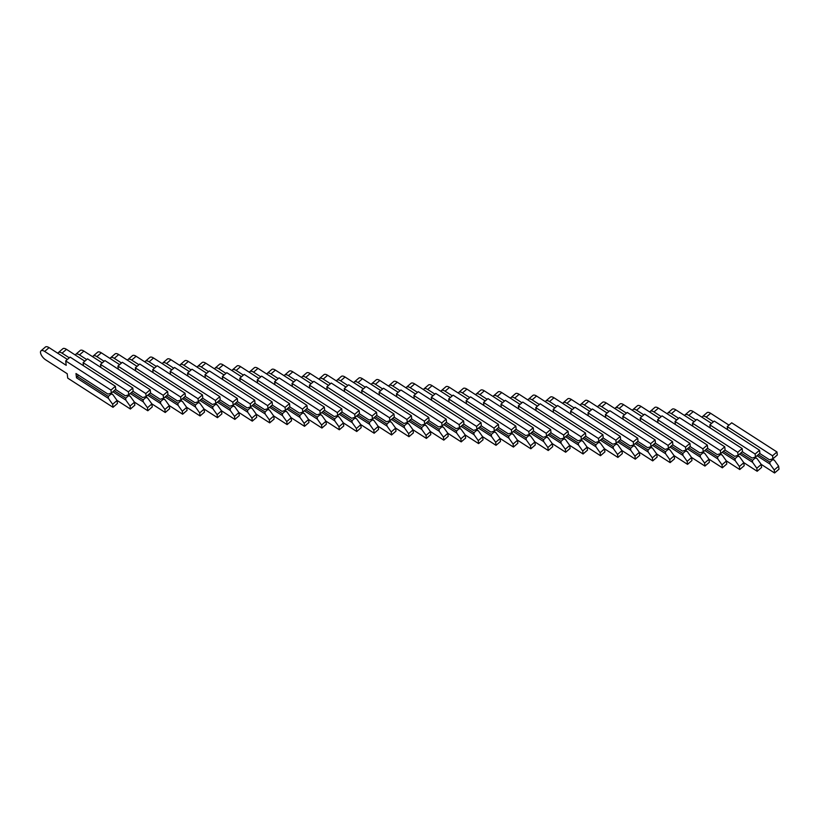 <?xml version="1.0" encoding="UTF-8"?>
<svg xmlns="http://www.w3.org/2000/svg" width="820" height="820" viewBox="0 0 820 820"><rect width="100%" height="100%" fill="white"/><g stroke="black" fill="none" stroke-linecap="round" stroke-linejoin="round"><path stroke-width="1.23" d="M761.165 464.335L774.582 472.986L774.234 469.973L770.011 464.079L769.857 462.121L772.727 459.641L774.418 460.266L772.378 458.944M774.234 469.973L778.641 466.17L774.418 460.266M769.857 462.121L758.274 454.659M772.727 459.641L771.866 459.097M774.582 472.986L779 469.173L778.641 466.17M728.99 425.129L710.643 413.311A6.355 2.829 -130.8 0 0 706.994 412.696L702.576 416.509A6.355 2.829 -130.8 0 0 702.115 417.308M759.679 453.45L769.498 459.784L772.901 458.8L777.319 454.987L776.96 451.974L731.686 422.802L727.268 426.615L727.637 429.68M770.011 464.079L757.044 455.725M772.901 458.8L772.543 455.787L727.268 426.615M713.451 421.777L706.235 417.124A6.355 2.829 -130.8 0 0 702.576 416.509M772.543 455.787L776.96 451.974M743.75 462.613L757.178 471.264L756.819 468.251L752.596 462.347L752.452 460.399L755.312 457.919L757.014 458.544L754.964 457.222M756.819 468.251L761.237 464.438L757.014 458.544M752.452 460.399L740.87 452.937M755.312 457.919L754.461 457.365M757.178 471.264L761.585 467.451L761.237 464.438M711.575 423.407L693.238 411.589A6.355 2.829 -130.8 0 0 689.579 410.974L685.171 414.787A6.355 2.829 -130.8 0 0 684.71 415.586M742.264 451.728L752.083 458.052L755.497 457.068L759.904 453.255L759.545 450.241L714.281 421.07L709.864 424.883L710.222 427.948M752.596 462.347L739.63 454.003M755.497 457.068L755.138 454.054L709.864 424.883M696.047 420.055L688.82 415.402A6.355 2.829 -130.8 0 0 685.171 414.787M755.138 454.054L759.545 450.241M726.346 460.881L739.763 469.532L739.404 466.518L735.191 460.625L735.038 458.667L737.908 456.186L739.599 456.812L737.549 455.489M739.404 466.518L743.822 462.705L739.599 456.812M735.038 458.667L723.455 451.205M737.908 456.186L737.047 455.633M739.763 469.532L744.181 465.719L743.822 462.705M694.171 421.675L675.823 409.856A6.355 2.829 -130.8 0 0 672.174 409.241L667.757 413.054A6.355 2.829 -130.8 0 0 667.295 413.854M724.859 449.995L734.679 456.32L738.082 455.336L742.5 451.523L742.141 448.519L696.867 419.348L692.449 423.151L692.818 426.226M735.191 460.625L722.225 452.271M738.082 455.336L737.723 452.332L692.449 423.151M678.632 418.323L671.416 413.669A6.355 2.829 -130.8 0 0 667.757 413.054M737.723 452.332L742.141 448.519M708.931 459.149L722.358 467.8L722 464.796L717.777 458.892L717.623 456.935L720.493 454.464L722.194 455.079L720.144 453.767M722 464.796L726.418 460.983L722.194 455.079M717.623 456.935L706.051 449.473M720.493 454.464L719.642 453.911M722.358 467.8L726.766 463.987L726.418 460.983M676.756 419.942L658.419 408.124A6.355 2.829 -130.8 0 0 654.76 407.509L650.342 411.322A6.355 2.829 -130.8 0 0 649.891 412.122M707.445 448.263L717.264 454.598L720.678 453.614L725.085 449.801L724.726 446.787L679.462 417.616L675.044 421.429L675.403 424.493M717.777 458.892L704.81 450.539M720.678 453.614L720.319 450.6L675.044 421.429M661.227 416.591L654.001 411.937A6.355 2.829 -130.8 0 0 650.342 411.322M720.319 450.6L724.726 446.787M691.526 457.427L704.944 466.078L704.585 463.064L700.372 457.17L700.218 455.213L703.088 452.732L704.78 453.357L702.73 452.035M704.585 463.064L709.003 459.251L704.78 453.357M700.218 455.213L688.636 447.751M703.088 452.732L702.227 452.179M704.944 466.078L709.361 462.265L709.003 459.251M659.352 418.22L641.004 406.402A6.355 2.829 -130.8 0 0 637.355 405.787L632.938 409.6A6.355 2.829 -130.8 0 0 632.476 410.4M690.04 446.541L699.86 452.865L703.263 451.881L707.68 448.068L707.322 445.055L662.047 415.883L657.63 419.696L657.999 422.761M700.372 457.17L687.406 448.817M703.263 451.881L702.904 448.868L657.63 419.696M643.813 414.869L636.597 410.215A6.355 2.829 -130.8 0 0 632.938 409.6M702.904 448.868L707.322 445.055M674.112 455.694L687.539 464.345L687.18 461.332L682.957 455.438L682.804 453.48L685.674 451L687.375 451.625L685.325 450.303M687.18 461.332L691.598 457.519L687.375 451.625M682.804 453.48L671.231 446.018M685.674 451L684.823 450.446M687.539 464.345L691.947 460.532L691.598 457.519M641.937 416.488L623.6 404.67A6.355 2.829 -130.8 0 0 619.941 404.055L615.523 407.868A6.355 2.829 -130.8 0 0 615.072 408.667M672.625 444.809L682.445 451.133L685.858 450.149L690.266 446.336L689.907 443.333L644.633 414.161L640.225 417.974L640.584 421.039M682.957 455.438L669.991 447.084M685.858 450.149L685.499 447.146L640.225 417.974M626.408 413.136L619.182 408.483A6.355 2.829 -130.8 0 0 615.523 407.868M685.499 447.146L689.907 443.333M656.707 453.972L670.124 462.613L669.766 459.61L665.553 453.706L665.399 451.748L668.269 449.278L669.96 449.893L667.91 448.581M669.766 459.61L674.183 455.797L669.96 449.893M665.399 451.748L653.817 444.286M668.269 449.278L667.408 448.724M670.124 462.613L674.542 458.8L674.183 455.797M624.532 414.756L606.185 402.938A6.355 2.829 -130.8 0 0 602.536 402.323L598.118 406.136A6.355 2.829 -130.8 0 0 597.657 406.935M655.221 443.077L665.04 449.411L668.443 448.427L672.861 444.614L672.502 441.601L627.228 412.429L622.81 416.242L623.179 419.307M665.553 453.706L652.587 445.352M668.443 448.427L668.085 445.414L622.81 416.242M608.993 411.414L601.767 406.751A6.355 2.829 -130.8 0 0 598.118 406.136M668.085 445.414L672.502 441.601M639.293 452.24L652.72 460.891L652.361 457.878L648.138 451.984L647.984 450.026L650.854 447.546L652.556 448.171L650.506 446.849M652.361 457.878L656.769 454.065L652.556 448.171M647.984 450.026L636.412 442.564M650.854 447.546L650.004 446.992M652.72 460.891L657.127 457.078L656.769 454.065M607.118 413.034L588.78 401.216A6.355 2.829 -130.8 0 0 585.121 400.601L580.703 404.414A6.355 2.829 -130.8 0 0 580.252 405.213M637.806 441.355L647.626 447.679L651.029 446.695L655.447 442.882L655.088 439.868L609.813 410.697L605.406 414.51L605.765 417.585M648.138 451.984L635.172 443.63M651.029 446.695L650.68 443.681L605.406 414.51M591.589 409.682L584.363 405.029A6.355 2.829 -130.8 0 0 580.703 404.414M650.68 443.681L655.088 439.868M621.888 450.508L635.305 459.159L634.947 456.145L630.734 450.252L630.58 448.294L633.45 445.813L635.141 446.439L633.091 445.116M634.947 456.145L639.364 452.332L635.141 446.439M630.58 448.294L618.997 440.832M633.45 445.813L632.589 445.26M635.305 459.159L639.723 455.346L639.364 452.332M589.703 411.302L571.366 399.483A6.355 2.829 -130.8 0 0 567.707 398.868L563.299 402.681A6.355 2.829 -130.8 0 0 562.838 403.481M620.402 439.622L630.221 445.947L633.624 444.963L638.042 441.15L637.683 438.146L592.409 408.975L587.991 412.788L588.36 415.853M630.734 450.252L617.768 441.898M633.624 444.963L633.265 441.959L587.991 412.788M574.174 407.95L566.948 403.296A6.355 2.829 -130.8 0 0 563.299 402.681M633.265 441.959L637.683 438.146M604.473 448.786L617.901 457.427L617.542 454.423L613.319 448.519L613.165 446.562L616.035 444.091L617.737 444.706L615.687 443.394M617.542 454.423L621.949 450.61L617.737 444.706M613.165 446.562L601.593 439.1M616.035 444.091L615.184 443.538M617.901 457.427L622.308 453.614L621.949 450.61M572.298 409.58L553.961 397.761A6.355 2.829 -130.8 0 0 550.302 397.146L545.884 400.949A6.355 2.829 -130.8 0 0 545.433 401.749M602.987 437.89L612.806 444.225L616.209 443.241L620.627 439.428L620.268 436.414L574.994 407.243L570.587 411.056L570.945 414.12M613.319 448.519L600.353 440.166M616.209 443.241L615.861 440.227L570.587 411.056M556.77 406.228L549.543 401.564A6.355 2.829 -130.8 0 0 545.884 400.949M615.861 440.227L620.268 436.414M587.069 447.054L600.486 455.705L600.127 452.691L595.904 446.797L595.761 444.84L598.631 442.359L600.322 442.984L598.272 441.662M600.127 452.691L604.545 448.878L600.322 442.984M595.761 444.84L584.178 437.378M598.631 442.359L597.77 441.806M600.486 455.705L604.904 451.892L604.545 448.878M554.884 407.847L536.547 396.029A6.355 2.829 -130.8 0 0 532.887 395.414L528.48 399.227A6.355 2.829 -130.8 0 0 528.018 400.027M585.582 436.168L595.402 442.492L598.805 441.508L603.223 437.695L602.864 434.682L557.59 405.51L553.172 409.323L553.541 412.398M595.904 446.797L582.948 438.444M598.805 441.508L598.446 438.495L553.172 409.323M539.355 404.496L532.129 399.842A6.355 2.829 -130.8 0 0 528.48 399.227M598.446 438.495L602.864 434.682M569.654 445.321L583.082 453.972L582.723 450.959L578.5 445.065L578.346 443.107L581.216 440.627L582.918 441.252L580.867 439.93M582.723 450.959L587.13 447.146L582.918 441.252M578.346 443.107L566.774 435.645M581.216 440.627L580.365 440.084M583.082 453.972L587.489 450.159L587.13 447.146M537.479 406.115L519.132 394.297A6.355 2.829 -130.8 0 0 515.483 393.682L511.065 397.495A6.355 2.829 -130.8 0 0 510.614 398.294M568.168 434.436L577.987 440.76L581.39 439.776L585.808 435.973L585.449 432.96L540.175 403.788L535.768 407.601L536.126 410.666M578.5 445.065L565.534 436.711M581.39 439.776L581.042 436.773L535.768 407.601M521.951 402.763L514.724 398.11A6.355 2.829 -130.8 0 0 511.065 397.495M581.042 436.773L585.449 432.96M552.239 443.599L565.667 452.24L565.308 449.237L561.085 443.333L560.941 441.375L563.811 438.905L565.503 439.52L563.453 438.208M565.308 449.237L569.726 445.424L565.503 439.52M560.941 441.375L549.359 433.923M563.811 438.905L562.951 438.351M565.667 452.24L570.084 448.437L569.726 445.424M520.064 404.393L501.727 392.575A6.355 2.829 -130.8 0 0 498.068 391.96L493.66 395.763A6.355 2.829 -130.8 0 0 493.199 396.562M550.763 432.704L560.583 439.038L563.986 438.054L568.403 434.241L568.045 431.228L522.77 402.056L518.353 405.869L518.722 408.934M561.085 443.333L548.129 434.979M563.986 438.054L563.627 435.041L518.353 405.869M504.536 401.041L497.309 396.378A6.355 2.829 -130.8 0 0 493.66 395.763M563.627 435.041L568.045 431.228M534.835 441.867L548.252 450.518L547.903 447.505L543.68 441.611L543.527 439.653L546.397 437.173L548.098 437.798L546.048 436.476M547.903 447.505L552.311 443.692L548.098 437.798M543.527 439.653L531.944 432.191M546.397 437.173L545.546 436.619M548.252 450.518L552.67 446.705L552.311 443.692M502.66 402.661L484.312 390.843A6.355 2.829 -130.8 0 0 480.663 390.228L476.246 394.041A6.355 2.829 -130.8 0 0 475.795 394.84M533.348 430.982L543.168 437.306L546.571 436.322L550.989 432.509L550.63 429.506L505.356 400.324L500.948 404.137L501.307 407.212M543.68 441.611L530.714 433.257M546.571 436.322L546.212 433.308L500.948 404.137M487.131 399.309L479.905 394.656A6.355 2.829 -130.8 0 0 476.246 394.041M546.212 433.308L550.63 429.506M517.42 440.135L530.847 448.786L530.489 445.772L526.266 439.879L526.122 437.921L528.992 435.44L530.683 436.066L528.633 434.743M530.489 445.772L534.906 441.97L530.683 436.066M526.122 437.921L514.54 430.459M528.992 435.44L528.131 434.897M530.847 448.786L535.265 444.973L534.906 441.97M485.245 400.929L466.908 389.11A6.355 2.829 -130.8 0 0 463.249 388.495L458.841 392.308A6.355 2.829 -130.8 0 0 458.38 393.108M515.944 429.249L525.764 435.584L529.166 434.59L533.574 430.787L533.226 427.773L487.951 398.602L483.533 402.415L483.902 405.48M526.266 439.879L513.31 431.525M529.166 434.59L528.808 431.586L483.533 402.415M469.716 397.577L462.49 392.923A6.355 2.829 -130.8 0 0 458.841 392.308M528.808 431.586L533.226 427.773M500.015 438.413L513.433 447.064L513.084 444.05L508.861 438.146L508.707 436.199L511.577 433.718L513.279 434.344L511.229 433.021M513.084 444.05L517.492 440.237L513.279 434.344M508.707 436.199L497.125 428.737M511.577 433.718L510.727 433.165M513.433 447.064L517.851 443.251L517.492 440.237M467.841 399.207L449.493 387.388A6.355 2.829 -130.8 0 0 445.844 386.773L441.426 390.586A6.355 2.829 -130.8 0 0 440.976 391.376M498.529 427.527L508.349 433.852L511.752 432.868L516.169 429.055L515.811 426.041L470.536 396.87L466.129 400.683L466.488 403.747M508.861 438.146L495.895 429.793M511.752 432.868L511.393 429.854L466.129 400.683M452.312 395.855L445.086 391.202A6.355 2.829 -130.8 0 0 441.426 390.586M511.393 429.854L515.811 426.041M482.601 436.681L496.028 445.332L495.669 442.318L491.446 436.424L491.303 434.467L494.173 431.986L495.864 432.611L493.814 431.289M495.669 442.318L500.087 438.505L495.864 432.611M491.303 434.467L479.72 427.005M494.173 431.986L493.312 431.433M496.028 445.332L500.446 441.519L500.087 438.505M450.426 397.474L432.089 385.656A6.355 2.829 -130.8 0 0 428.429 385.041L424.022 388.854A6.355 2.829 -130.8 0 0 423.561 389.654M481.125 425.795L490.944 432.119L494.347 431.135L498.755 427.322L498.406 424.319L453.132 395.148L448.714 398.95L449.083 402.025M491.446 436.424L478.49 428.071M494.347 431.135L493.988 428.122L448.714 398.95M434.897 394.123L427.671 389.469A6.355 2.829 -130.8 0 0 424.022 388.854M493.988 428.122L498.406 424.319M465.196 434.948L478.613 443.599L478.265 440.596L474.042 434.692L473.888 432.734L476.758 430.254L478.449 430.879L476.41 429.557M478.265 440.596L482.672 436.783L478.449 430.879M473.888 432.734L462.306 425.272M476.758 430.254L475.897 429.711M478.613 443.599L483.031 439.786L482.672 436.783M433.021 395.742L414.674 383.924A6.355 2.829 -130.8 0 0 411.025 383.309L406.607 387.122A6.355 2.829 -130.8 0 0 406.146 387.921M463.71 424.063L473.529 430.397L476.932 429.413L481.35 425.601L480.991 422.587L435.717 393.415L431.299 397.228L431.668 400.293M474.042 434.692L461.076 426.338M476.932 429.413L476.574 426.4L431.299 397.228M417.493 392.39L410.266 387.737A6.355 2.829 -130.8 0 0 406.607 387.122M476.574 426.4L480.991 422.587M447.781 433.226L461.209 441.877L460.85 438.864L456.627 432.97L456.484 431.012L459.354 428.532L461.045 429.157L458.995 427.835M460.85 438.864L465.268 435.051L461.045 429.157M456.484 431.012L444.901 423.55M459.354 428.532L458.493 427.978M461.209 441.877L465.627 438.064L465.268 435.051M415.607 394.02L397.269 382.202A6.355 2.829 -130.8 0 0 393.61 381.587L389.203 385.4A6.355 2.829 -130.8 0 0 388.741 386.199M446.305 422.341L456.125 428.665L459.528 427.681L463.935 423.868L463.587 420.855L418.313 391.683L413.895 395.496L414.254 398.561M456.627 432.97L443.671 424.616M459.528 427.681L459.169 424.668L413.895 395.496M400.078 390.668L392.852 386.015A6.355 2.829 -130.8 0 0 389.203 385.4M459.169 424.668L463.587 420.855M430.377 431.494L443.794 440.145L443.435 437.132L439.223 431.238L439.069 429.28L441.939 426.8L443.63 427.425L441.59 426.103M443.435 437.132L447.853 433.319L443.63 427.425M439.069 429.28L427.486 421.818M441.939 426.8L441.078 426.246M443.794 440.145L448.212 436.332L447.853 433.319M398.202 392.288L379.855 380.47A6.355 2.829 -130.8 0 0 376.206 379.855L371.788 383.668A6.355 2.829 -130.8 0 0 371.327 384.467M428.891 420.609L438.71 426.933L442.113 425.949L446.531 422.136L446.172 419.133L400.898 389.961L396.48 393.774L396.849 396.839M439.223 431.238L426.256 422.884M442.113 425.949L441.755 422.946L396.48 393.774M382.663 388.936L375.447 384.283A6.355 2.829 -130.8 0 0 371.788 383.668M441.755 422.946L446.172 419.133M412.962 429.762L426.39 438.413L426.031 435.41L421.808 429.506L421.664 427.548L424.524 425.078L426.226 425.693L424.176 424.381M426.031 435.41L430.449 431.597L426.226 425.693M421.664 427.548L410.082 420.086M424.524 425.078L423.673 424.524M426.39 438.413L430.797 434.6L430.449 431.597M380.787 390.556L362.45 378.737A6.355 2.829 -130.8 0 0 358.791 378.122L354.373 381.935A6.355 2.829 -130.8 0 0 353.922 382.735M411.476 418.876L421.295 425.211L424.709 424.227L429.116 420.414L428.757 417.4L383.493 388.229L379.076 392.042L379.434 395.107M421.808 429.506L408.842 421.152M424.709 424.227L424.35 421.213L379.076 392.042M365.259 387.214L358.032 382.55A6.355 2.829 -130.8 0 0 354.373 381.935M424.35 421.213L428.757 417.4M395.558 428.04L408.975 436.691L408.616 433.678L404.404 427.784L404.25 425.826L407.12 423.345L408.811 423.971L406.761 422.648M408.616 433.678L413.034 429.864L408.811 423.971M404.25 425.826L392.667 418.364M407.12 423.345L406.259 422.792M408.975 436.691L413.393 432.878L413.034 429.864M363.383 388.834L345.035 377.015A6.355 2.829 -130.8 0 0 341.386 376.401L336.969 380.213A6.355 2.829 -130.8 0 0 336.507 381.013M394.071 417.154L403.891 423.479L407.294 422.495L411.712 418.682L411.353 415.668L366.079 386.497L361.661 390.31L362.03 393.374M404.404 427.784L391.437 419.43M407.294 422.495L406.935 419.481L361.661 390.31M347.844 385.482L340.628 380.828A6.355 2.829 -130.8 0 0 336.969 380.213M406.935 419.481L411.353 415.668M378.143 426.308L391.57 434.959L391.212 431.945L386.989 426.051L386.835 424.094L389.705 421.613L391.406 422.238L389.356 420.916M391.212 431.945L395.63 428.132L391.406 422.238M386.835 424.094L375.263 416.632M389.705 421.613L388.854 421.06M391.57 434.959L395.978 431.146L395.63 428.132M345.968 387.101L327.631 375.283A6.355 2.829 -130.8 0 0 323.972 374.668L319.554 378.481A6.355 2.829 -130.8 0 0 319.103 379.281M376.657 415.422L386.476 421.746L389.889 420.762L394.297 416.949L393.938 413.946L348.674 384.775L344.256 388.588L344.615 391.652M386.989 426.051L374.022 417.698M389.889 420.762L389.531 417.759L344.256 388.588M330.439 383.75L323.213 379.096A6.355 2.829 -130.8 0 0 319.554 378.481M389.531 417.759L393.938 413.946M360.738 424.586L374.156 433.226L373.797 430.223L369.584 424.319L369.43 422.361L372.3 419.891L373.992 420.506L371.942 419.194M373.797 430.223L378.215 426.41L373.992 420.506M369.43 422.361L357.848 414.899M372.3 419.891L371.439 419.338M374.156 433.226L378.573 429.413L378.215 426.41M328.564 385.38L310.216 373.551A6.355 2.829 -130.8 0 0 306.567 372.936L302.149 376.749A6.355 2.829 -130.8 0 0 301.688 377.548M359.252 413.69L369.072 420.024L372.475 419.04L376.892 415.227L376.534 412.214L331.26 383.042L326.842 386.856L327.211 389.92M369.584 424.319L356.618 415.965M372.475 419.04L372.116 416.027L326.842 386.856M313.025 382.028L305.798 377.364A6.355 2.829 -130.8 0 0 302.149 376.749M372.116 416.027L376.534 412.214M343.324 422.853L356.751 431.505L356.392 428.491L352.169 422.597L352.016 420.639L354.886 418.159L356.587 418.784L354.537 417.462M356.392 428.491L360.81 424.678L356.587 418.784M352.016 420.639L340.443 413.178M354.886 418.159L354.035 417.606M356.751 431.505L361.159 427.691L360.81 424.678M311.149 383.647L292.812 371.829A6.355 2.829 -130.8 0 0 289.152 371.214L284.735 375.027A6.355 2.829 -130.8 0 0 284.284 375.827M341.837 411.968L351.657 418.292L355.07 417.308L359.478 413.495L359.119 410.482L313.845 381.31L309.437 385.123L309.796 388.198M352.169 422.597L339.203 414.243M355.07 417.308L354.711 414.295L309.437 385.123M295.62 380.295L288.394 375.642A6.355 2.829 -130.8 0 0 284.735 375.027M354.711 414.295L359.119 410.482M325.919 421.121L339.337 429.772L338.978 426.759L334.765 420.865L334.611 418.907L337.481 416.427L339.172 417.052L337.122 415.73M338.978 426.759L343.395 422.946L339.172 417.052M334.611 418.907L323.029 411.445M337.481 416.427L336.62 415.883M339.337 429.772L343.754 425.959L343.395 422.946M293.744 381.915L275.397 370.097A6.355 2.829 -130.8 0 0 271.748 369.482L267.33 373.295A6.355 2.829 -130.8 0 0 266.869 374.094M324.433 410.236L334.252 416.56L337.655 415.576L342.073 411.773L341.714 408.76L296.44 379.588L292.022 383.401L292.391 386.466M334.765 420.865L321.799 412.511M337.655 415.576L337.297 412.573L292.022 383.401M278.205 378.563L270.979 373.91A6.355 2.829 -130.8 0 0 267.33 373.295M337.297 412.573L341.714 408.76M308.505 419.399L321.932 428.04L321.573 425.037L317.35 419.133L317.196 417.175L320.066 414.705L321.768 415.32L319.718 414.008M321.573 425.037L325.981 421.224L321.768 415.32M317.196 417.175L305.624 409.713M320.066 414.705L319.216 414.151M321.932 428.04L326.339 424.237L325.981 421.224M276.33 380.193L257.992 368.375A6.355 2.829 -130.8 0 0 254.333 367.76L249.915 371.562A6.355 2.829 -130.8 0 0 249.464 372.362M307.018 408.503L316.838 414.838L320.241 413.854L324.659 410.041L324.3 407.027L279.026 377.856L274.618 381.669L274.977 384.734M317.35 419.133L304.384 410.779M320.241 413.854L319.892 410.84L274.618 381.669M260.801 376.841L253.575 372.178A6.355 2.829 -130.8 0 0 249.915 371.562M319.892 410.84L324.3 407.027M291.1 417.667L304.517 426.318L304.159 423.304L299.946 417.411L299.792 415.453L302.662 412.972L304.353 413.598L302.303 412.275M304.159 423.304L308.576 419.491L304.353 413.598M299.792 415.453L288.209 407.991M302.662 412.972L301.801 412.419M304.517 426.318L308.935 422.505L308.576 419.491M258.915 378.461L240.578 366.642A6.355 2.829 -130.8 0 0 236.918 366.027L232.511 369.84A6.355 2.829 -130.8 0 0 232.05 370.64M289.614 406.781L299.433 413.106L302.836 412.122L307.254 408.309L306.895 405.295L261.621 376.124L257.203 379.937L257.572 383.012M299.946 417.411L286.979 409.057M302.836 412.122L302.478 409.108L257.203 379.937M243.386 375.109L236.16 370.455A6.355 2.829 -130.8 0 0 232.511 369.84M302.478 409.108L306.895 405.295M273.685 415.935L287.113 424.586L286.754 421.572L282.531 415.678L282.377 413.721L285.247 411.24L286.949 411.865L284.899 410.543M286.754 421.572L291.161 417.769L286.949 411.865M282.377 413.721L270.805 406.259M285.247 411.24L284.396 410.697M287.113 424.586L291.52 420.773L291.161 417.769M241.51 376.728L223.173 364.91A6.355 2.829 -130.8 0 0 219.514 364.295L215.096 368.108A6.355 2.829 -130.8 0 0 214.645 368.908M272.199 405.049L282.018 411.373L285.421 410.389L289.839 406.587L289.481 403.573L244.206 374.402L239.799 378.215L240.157 381.279M282.531 415.678L269.565 407.325M285.421 410.389L285.073 407.386L239.799 378.215M225.982 373.377L218.755 368.723A6.355 2.829 -130.8 0 0 215.096 368.108M285.073 407.386L289.481 403.573M256.281 414.213L269.698 422.853L269.339 419.85L265.116 413.946L264.973 411.988L267.843 409.518L269.534 410.143L267.484 408.821M269.339 419.85L273.757 416.037L269.534 410.143M264.973 411.988L253.39 404.537M267.843 409.518L266.982 408.965M269.698 422.853L274.116 419.051L273.757 416.037M224.096 375.006L205.758 363.188A6.355 2.829 -130.8 0 0 202.099 362.573L197.692 366.386A6.355 2.829 -130.8 0 0 197.23 367.175M254.794 403.327L264.614 409.651L268.017 408.667L272.435 404.854L272.076 401.841L226.802 372.669L222.384 376.482L222.753 379.547M265.116 413.946L252.16 405.592M268.017 408.667L267.658 405.654L222.384 376.482M208.567 371.655L201.341 367.001A6.355 2.829 -130.8 0 0 197.692 366.386M267.658 405.654L272.076 401.841M238.866 412.481L252.293 421.131L251.935 418.118L247.712 412.224L247.558 410.266L250.428 407.786L252.129 408.411L250.079 407.089M251.935 418.118L256.342 414.305L252.129 408.411M247.558 410.266L235.986 402.804M250.428 407.786L249.577 407.232M252.293 421.131L256.701 417.318L256.342 414.305M206.691 373.274L188.344 361.456A6.355 2.829 -130.8 0 0 184.695 360.841L180.277 364.654A6.355 2.829 -130.8 0 0 179.826 365.453M237.38 401.595L247.199 407.919L250.602 406.935L255.02 403.122L254.661 400.119L209.387 370.947L204.979 374.75L205.338 377.825M247.712 412.224L234.745 403.87M250.602 406.935L250.254 403.922L204.979 374.75M191.162 369.922L183.936 365.269A6.355 2.829 -130.8 0 0 180.277 364.654M250.254 403.922L254.661 400.119M221.451 410.748L234.879 419.399L234.52 416.386L230.297 410.492L230.153 408.534L233.023 406.054L234.715 406.679L232.665 405.357M234.52 416.386L238.938 412.583L234.715 406.679M230.153 408.534L218.571 401.072M233.023 406.054L232.162 405.51M234.879 419.399L239.296 415.586L238.938 412.583M189.276 371.542L170.939 359.724A6.355 2.829 -130.8 0 0 167.28 359.109L162.873 362.922A6.355 2.829 -130.8 0 0 162.411 363.721M219.975 399.863L229.795 406.197L233.198 405.213L237.605 401.4L237.257 398.387L191.982 369.215L187.565 373.028L187.934 376.093M230.297 410.492L217.341 402.138M233.198 405.213L232.839 402.2L187.565 373.028M173.748 368.19L166.522 363.537A6.355 2.829 -130.8 0 0 162.873 362.922M232.839 402.2L237.257 398.387M204.047 409.026L217.464 417.677L217.115 414.664L212.892 408.76L212.739 406.812L215.609 404.332L217.31 404.957L215.26 403.635M217.115 414.664L221.523 410.851L217.31 404.957M212.739 406.812L201.156 399.35M215.609 404.332L214.758 403.778M217.464 417.677L221.882 413.864L221.523 410.851M171.872 369.82L153.524 358.002A6.355 2.829 -130.8 0 0 149.875 357.387L145.458 361.2A6.355 2.829 -130.8 0 0 145.007 361.989M202.56 398.141L212.38 404.465L215.783 403.481L220.201 399.668L219.842 396.654L174.568 367.483L170.16 371.296L170.519 374.361M212.892 408.76L199.926 400.416M215.783 403.481L215.424 400.467L170.16 371.296M156.343 366.468L149.117 361.815A6.355 2.829 -130.8 0 0 145.458 361.2M215.424 400.467L219.842 396.654M186.632 407.294L200.059 415.945L199.701 412.931L195.478 407.038L195.334 405.08L198.204 402.599L199.895 403.225L197.845 401.902M199.701 412.931L204.118 409.118L199.895 403.225M195.334 405.08L183.752 397.618M198.204 402.599L197.343 402.046M200.059 415.945L204.477 412.132L204.118 409.118M154.457 368.088L136.12 356.269A6.355 2.829 -130.8 0 0 132.461 355.654L128.053 359.467A6.355 2.829 -130.8 0 0 127.592 360.267M185.156 396.408L194.975 402.733L198.378 401.749L202.786 397.936L202.437 394.933L157.163 365.761L152.745 369.564L153.114 372.639M195.478 407.038L182.522 398.684M198.378 401.749L198.02 398.745L152.745 369.564M138.928 364.736L131.702 360.082A6.355 2.829 -130.8 0 0 128.053 359.467M198.02 398.745L202.437 394.933M169.227 405.562L182.645 414.213L182.296 411.209L178.073 405.305L177.919 403.348L180.789 400.877L182.491 401.492L180.441 400.17M182.296 411.209L186.704 407.396L182.491 401.492M177.919 403.348L166.337 395.886M180.789 400.877L179.939 400.324M182.645 414.213L187.062 410.4L186.704 407.396M137.053 366.356L118.705 354.537A6.355 2.829 -130.8 0 0 115.056 353.922L110.638 357.735A6.355 2.829 -130.8 0 0 110.187 358.535M167.741 394.676L177.561 401.011L180.964 400.027L185.381 396.214L185.023 393.2L139.748 364.029L135.341 367.842L135.7 370.906M178.073 405.305L165.107 396.952M180.964 400.027L180.605 397.013L135.341 367.842M121.524 363.004L114.298 358.35A6.355 2.829 -130.8 0 0 110.638 357.735M180.605 397.013L185.023 393.2M151.813 403.84L165.24 412.491L164.881 409.477L160.659 403.583L160.515 401.626L163.385 399.145L165.076 399.77L163.026 398.448M164.881 409.477L169.299 405.664L165.076 399.77M160.515 401.626L148.933 394.164M163.385 399.145L162.524 398.592M165.24 412.491L169.658 408.678L169.299 405.664M119.638 364.633L101.301 352.815A6.355 2.829 -130.8 0 0 97.641 352.2L93.234 356.013A6.355 2.829 -130.8 0 0 92.773 356.813M150.337 392.954L160.156 399.279L163.559 398.294L167.967 394.481L167.618 391.468L122.344 362.296L117.926 366.109L118.285 369.174M160.659 403.583L147.702 395.23M163.559 398.294L163.2 395.281L117.926 366.109M104.109 361.282L96.883 356.628A6.355 2.829 -130.8 0 0 93.234 356.013M163.2 395.281L167.618 391.468M134.408 402.107L147.825 410.758L147.477 407.745L143.254 401.851L143.1 399.893L145.97 397.413L147.661 398.038L145.622 396.716M147.477 407.745L151.885 403.932L147.661 398.038M143.1 399.893L131.518 392.431M145.97 397.413L145.109 396.859M147.825 410.758L152.243 406.945L151.885 403.932M102.233 362.901L83.886 351.083A6.355 2.829 -130.8 0 0 80.237 350.468L75.819 354.281A6.355 2.829 -130.8 0 0 75.358 355.08M132.922 391.222L142.741 397.546L146.144 396.562L150.562 392.749L150.203 389.746L104.929 360.574L100.511 364.387L100.88 367.452M143.254 401.851L130.288 393.497M146.144 396.562L145.786 393.559L100.511 364.387M86.694 359.549L79.478 354.896A6.355 2.829 -130.8 0 0 75.819 354.281M145.786 393.559L150.203 389.746M116.993 400.385L130.421 409.026L130.062 406.023L125.839 400.119L125.696 398.161L128.555 395.691L130.257 396.306L128.207 394.994M130.062 406.023L134.48 402.21L130.257 396.306M125.696 398.161L114.113 390.699M128.555 395.691L127.705 395.137M130.421 409.026L134.828 405.213L134.48 402.21M84.819 361.169L66.481 349.351A6.355 2.829 -130.8 0 0 62.822 348.736L58.415 352.549A6.355 2.829 -130.8 0 0 57.953 353.348M115.517 389.49L125.337 395.824L128.74 394.84L133.148 391.027L132.789 388.014L87.525 358.842L83.107 362.655L83.466 365.72M125.839 400.119L112.873 391.765M128.74 394.84L128.381 391.827L83.107 362.655M69.29 357.827L62.064 353.164A6.355 2.829 -130.8 0 0 58.415 352.549M128.381 391.827L132.789 388.014M108.435 398.397L76.506 377.815L75.993 373.52L107.922 394.092L111.325 393.108L110.966 390.094L65.692 360.923L66.215 365.33L44.659 351.442A6.355 2.829 -130.8 0 0 41 350.827A6.355 2.829 -130.8 0 0 41.297 354.988A6.355 2.829 -130.8 0 0 45.653 359.826L67.209 373.725L67.732 378.133L113.006 407.304L112.647 404.291L108.435 398.397L108.281 396.439L111.151 393.959L112.842 394.584L110.802 393.262M112.647 404.291L117.065 400.478L112.842 394.584M108.281 396.439L77.182 376.401L78.587 375.191M111.151 393.959L110.29 393.405M113.006 407.304L117.424 403.491L117.065 400.478M67.414 359.447L49.067 347.629A6.355 2.829 -130.8 0 0 45.418 347.014L41 350.827M111.325 393.108L115.743 389.295L115.384 386.281L70.11 357.11L65.692 360.923M110.966 390.094L115.384 386.281M76.506 377.815L77.182 376.401M706.235 417.124L710.643 413.311M688.82 415.402L693.238 411.589M671.416 413.669L675.823 409.856M654.001 411.937L658.419 408.124M636.597 410.215L641.004 406.402M619.182 408.483L623.6 404.67M601.767 406.751L606.185 402.938M584.363 405.029L588.78 401.216M566.948 403.296L571.366 399.483M549.543 401.564L553.961 397.761M532.129 399.842L536.547 396.029M514.724 398.11L519.132 394.297M497.309 396.378L501.727 392.575M479.905 394.656L484.312 390.843M462.49 392.923L466.908 389.11M445.086 391.202L449.493 387.388M427.671 389.469L432.089 385.656M410.266 387.737L414.674 383.924M392.852 386.015L397.269 382.202M375.447 384.283L379.855 380.47M358.032 382.55L362.45 378.737M340.628 380.828L345.035 377.015M323.213 379.096L327.631 375.283M305.798 377.364L310.216 373.551M288.394 375.642L292.812 371.829M270.979 373.91L275.397 370.097M253.575 372.178L257.992 368.375M236.16 370.455L240.578 366.642M218.755 368.723L223.173 364.91M201.341 367.001L205.758 363.188M183.936 365.269L188.344 361.456M166.522 363.537L170.939 359.724M149.117 361.815L153.524 358.002M131.702 360.082L136.12 356.269M114.298 358.35L118.705 354.537M96.883 356.628L101.301 352.815M79.478 354.896L83.886 351.083M62.064 353.164L66.481 349.351M44.659 351.442L49.067 347.629"/></g></svg>

